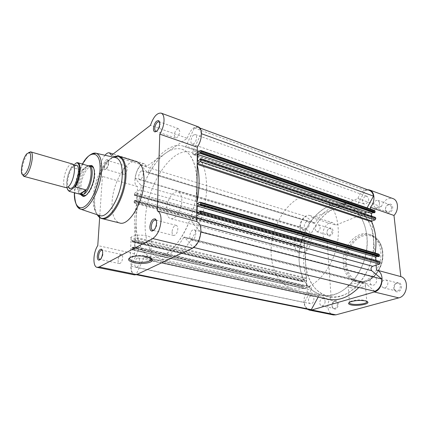 <?xml version="1.0" encoding="UTF-8"?>
<svg xmlns="http://www.w3.org/2000/svg" width="428" height="428" viewBox="0 0 428 428"><rect width="100%" height="100%" fill="white"/><g stroke="black" fill="none" stroke-linecap="round" stroke-linejoin="round"><path stroke-width="0.32" stroke-dasharray="2.14 1.6" d="M72.396 164.004L69.973 164.796C64.623 168.734 61.241 186.924 65.784 187.608M22.438 174.538C20.822 169.782 24.599 156.14 28.473 152.743L28.569 152.652M74.103 165.775L73.894 165.941C69.646 169.081 66.019 182.392 68.164 186.983M303.495 252.675C312.012 250.022 314.227 231.398 306.298 229.761L302.243 230.066C293.811 233.057 291.794 251.338 299.803 252.937L303.495 252.675M88.211 165.786L86.258 166.776L87.949 165.727L77.452 162.629M334.536 294.357C349.676 289.959 363.854 270.673 366.587 249.551C369.407 228.424 360.456 209.688 346.873 205.253C340.79 203.289 334.568 203.691 328.201 206.457C312.932 213.203 300.916 233.073 299.279 253.125C297.578 273.166 306.694 291.532 321.744 294.956C325.842 295.866 330.106 295.662 334.536 294.357M305.442 287.76C320.428 283.063 334.707 262.963 337.692 241.108C340.763 219.248 332.155 200.069 318.833 195.73C312.863 193.809 306.726 194.323 300.424 197.276C285.315 204.466 273.251 225.075 271.352 245.72C269.399 266.35 278.072 285.16 292.832 288.525C296.855 289.414 301.055 289.162 305.442 287.76M67.656 189.615C65.527 185.356 67.576 173.763 71.562 167.327L71.626 166.781L73.659 165.122M71.562 167.327L82.176 170.274L86.258 166.776C80.073 171.147 75.724 190.845 80.223 194.301M82.176 170.274L87.949 165.727M81.791 170.28L87.676 165.641M66.886 187.555C66.024 180.776 67.603 173.854 71.626 166.781L71.637 166.776C67.608 173.843 66.024 180.771 66.896 187.55M88.318 165.818L87.879 165.748M82.551 169.943C77.249 177.7 75.74 193.429 80.325 194.328L80.33 194.328M156.707 131.155C158.606 129.962 159.74 127.715 160.104 124.409L159.714 122.285M108.418 162.667C107.808 166.77 106.529 169.14 104.571 169.777C103.646 169.627 103.223 168.546 103.309 166.535C104.095 161.88 105.518 159.564 107.578 159.58L108.418 162.667M104.475 166.46C104.405 167.985 104.694 168.883 105.358 169.146L105.539 169.178C107.187 168.643 108.263 166.653 108.771 163.212L107.893 160.543C106.198 160.816 105.058 162.79 104.475 166.46M153.973 230.034C155.674 228.75 156.653 226.583 156.916 223.523L156.375 220.746M100.393 259.336C101.816 258.378 102.693 256.447 103.025 253.542L102.42 250.524M151.17 258.41C150.463 257.431 148.794 256.639 146.157 256.03C141.267 255.083 136.762 255.12 132.632 256.158L129.77 257.688M80.838 194.729C79.763 192.841 79.367 190.005 79.651 186.212C80.229 177.93 84.83 167.728 88.96 165.738M91.929 166.567L91.929 166.567C87.917 165.031 81.539 176.539 80.946 186.126C80.608 191.541 81.566 194.686 83.808 195.564L83.808 195.564M86.087 195.157C89.917 193.258 94.283 183.542 94.749 175.758C94.968 172.356 94.604 169.804 93.668 168.097M146.922 235.839C140.084 234.565 134.841 234.993 131.198 237.117C129.443 239.006 130.968 240.595 135.772 241.89C142.61 243.12 147.81 242.665 151.378 240.525C153.069 238.712 151.587 237.149 146.922 235.839M122.884 171.949C122.831 173.458 123.146 174.346 123.836 174.619C125.586 174.373 126.736 172.441 127.282 168.814C127.33 167.321 127.014 166.439 126.335 166.171C124.58 166.412 123.43 168.338 122.884 171.949M118.08 260.181C118.026 262.118 118.444 263.241 119.348 263.541C121.087 263.29 122.194 261.369 122.67 257.774C122.724 255.848 122.301 254.735 121.413 254.441C119.674 254.681 118.561 256.597 118.08 260.181M172.061 231.923C172.067 233.929 172.596 235.111 173.656 235.48C175.935 235.266 177.331 233.073 177.834 228.9C177.823 226.915 177.294 225.743 176.256 225.379C173.966 225.583 172.57 227.766 172.061 231.923M174.276 135.312L175.41 138.041C177.684 137.837 179.129 135.628 179.733 131.417L178.604 128.71C176.325 128.914 174.881 131.112 174.276 135.312M115.255 157.568L115.095 157.541C106.395 155.953 94.363 178.016 93.358 196.345C92.774 206.537 94.625 212.855 98.911 215.305L99.061 215.375M136.783 161.747C127.036 158.109 112.906 182.109 112.088 202.364C111.596 214.048 114.11 220.923 119.631 222.983M206.654 186.48C206.157 167.546 201.133 156.22 191.589 152.507C171.778 145.156 145.814 186.485 145.188 221.79C144.322 241.157 150.619 256.993 161.656 259.352C171.398 261.016 181.306 254.382 191.375 239.461C200.598 224.855 206.622 203.979 206.654 186.48M134.531 274.894C129.609 274.3 129.721 260.406 134.585 253.756L137.597 186.555C130.877 184.939 137.96 161.265 144.413 163.79L146.59 166.305L166.085 152.866C150.389 163.442 137.072 193.75 136.12 219.473C135.141 238.979 141.251 254.906 152.127 257.228C161.731 258.86 171.553 252.124 181.595 237.016C190.802 222.239 196.885 201.144 197.024 183.5C196.645 164.416 191.749 153.037 182.344 149.372C177.235 147.767 171.815 148.933 166.085 152.866L187.245 138.276L150.469 125.302M166.508 209.543C166.487 214.605 167.813 217.617 170.478 218.585C175.132 220.26 181.873 209.806 181.825 200.743C181.788 195.81 180.493 192.873 177.946 191.926C173.19 190.187 166.551 200.571 166.508 209.543M105.004 155.262C100.008 161.105 98.194 175.485 102.41 176.406L99.654 217.52M198.228 126.784C193.809 126.281 190.144 130.112 187.245 138.276M146.59 166.305L111.398 155.359M137.597 186.555L102.41 176.406M134.585 253.756L97.771 245.581M135.002 192.942L134.435 194.221L300.954 240.852L301.51 239.803L135.002 192.942L139.758 189.855C141.101 188.379 141.475 186.827 140.882 185.196L135.184 178.417C135.879 172.644 137.816 168.258 140.989 165.267L147.307 172.34L148.013 171.949C157.879 153.54 172.318 142.246 183.569 146.21L185.19 146.874L185.993 146.199L194.339 127.935L198.025 127.33C199.881 128.106 200.909 130.187 201.101 133.579L193.146 150.833L197.281 152.245M135.184 178.417L300.231 227.215C300.477 222.266 302.361 218.671 305.876 216.424L314.173 223.266L314.981 223.009C324.927 208.136 340.939 200.133 354.405 204.857L356.353 205.617L357.22 205.135L185.993 146.199M374.821 291.318L363.902 282.015L363.169 282.341L358.862 287.455M363.169 282.341L183.724 237.513L184.126 237.096L364.142 282.138M319.588 295.684L318.748 296.032L143.969 257.517L144.589 256.977L319.588 295.684L327.976 299.204M367.24 189.62C362.917 190.219 359.814 193.178 357.931 198.49L334.552 208.554C319.251 215.198 307.25 234.902 305.672 254.821C304.024 274.723 313.237 292.993 328.346 296.422C332.46 297.337 336.734 297.144 341.175 295.86C356.342 291.532 370.493 272.433 373.168 251.477C375.934 230.515 366.908 211.887 353.277 207.43C347.172 205.456 340.929 205.831 334.552 208.554C340.929 205.831 347.172 205.456 353.277 207.43C364.549 211.678 371.263 221.891 373.425 238.075C377.448 269.308 350.002 303.024 328.346 296.422C314.655 292.185 307.063 280.982 305.571 262.819C304.067 240.75 317.041 215.835 334.552 208.554L312.708 217.959L335.83 225.149L332.904 222.742C328.228 221.025 322.375 228.204 323.017 234.721C323.343 238.155 324.729 240.322 327.174 241.226L331.101 297.385C328.822 300.012 327.762 303.227 327.918 307.026C328.378 311.397 330.207 314.04 333.401 314.938M166.085 152.866C152.341 162.431 140.325 186.64 137.003 210.089C133.643 233.517 139.528 254.302 152.127 257.228C155.562 257.993 159.264 257.426 163.229 255.537C176.78 249.192 191.134 224.962 195.51 199.56C199.972 174.137 193.75 152.999 182.344 149.372C177.235 147.767 171.815 148.933 166.085 152.866M306.619 221.522C303.805 224.095 303.511 226.46 305.747 228.616L307.026 228.52C309.856 225.963 310.161 223.598 307.935 221.42L306.619 221.522M141.112 171.114C138.816 172.505 137.677 179.097 139.672 179.471L140.759 179.22C143.059 177.871 144.22 171.221 142.224 170.852L141.112 171.114M310.969 295.994C308.005 296.716 307.539 303.275 310.439 303.682L311.413 303.634C314.387 302.954 314.869 296.358 311.98 295.946L310.969 295.994M137.361 258.084C134.783 259.17 133.734 266.954 136.141 267.227L136.971 267.093C139.565 266.061 140.63 258.207 138.228 257.945L137.361 258.084M372.868 276.82C369.418 277.676 368.909 284.529 372.258 285.15L373.655 285.112C377.116 284.299 377.656 277.408 374.323 276.772L372.868 276.82M192.803 230.018C189.674 231.355 188.555 239.643 191.46 240.108L192.696 239.937C195.842 238.658 196.982 230.291 194.093 229.831L192.803 230.018M365.207 196.388C361.986 199.106 361.633 201.647 364.137 204.017L365.924 203.915C369.155 201.224 369.525 198.678 367.037 196.286L365.207 196.388M193.793 134.916C191.075 136.586 189.818 143.482 192.135 144.059L193.702 143.728C196.431 142.107 197.72 135.141 195.409 134.569L193.793 134.916M134.435 194.221L134.515 195.51L301.323 241.97L134.392 195.184M134.392 200.636L134.103 201.278L301.285 246.929L301.563 246.4L134.392 200.636L134.841 200.352L134.815 200.898L136.751 199.673L137.03 193.413L135.104 194.654L134.627 195.489M134.103 201.278L134.317 202.915L136.778 201.465L136.997 201.946C134.221 214.803 133.691 226.578 135.419 237.262L135.13 238.07L132.857 239.327L132.273 240.616L132.37 242.002L303.495 281.833L132.225 241.638M303.511 287.889L131.877 249.107L132.172 249.861L304.174 288.542L303.511 287.889L303.746 286.482L132.22 247.432L132.675 247.191L132.648 247.764L134.633 246.71L134.932 240.081L132.953 241.162L132.471 241.986M132.22 247.432L131.926 248.079L303.463 287.011M131.877 249.107L131.926 248.079M132.37 249.829L137.784 247.143C138.683 247.737 138.774 249.043 138.057 251.07L311.092 290.066L304.319 302.532C304.854 306.491 306.539 308.856 309.369 309.637M143.969 257.517L136.27 274.214L134.638 274.353C132.322 273.636 131.139 270.956 131.086 266.323L138.057 251.07M183.724 237.513C172.832 254.724 162.105 262.407 151.533 260.566L150.715 260.363M150.683 260.352L144.718 257.041M196.762 215.723L193.649 217.371C191.947 218.992 191.519 220.8 192.375 222.795L200.529 231.928C199.844 239.172 197.372 244.302 193.13 247.331L184.596 237.187M196.859 203.905L196.869 202.712M197.18 164.737L197.185 163.598M197.276 152.512L194.28 154.46L193.392 154.636C192.493 154.037 192.413 152.769 193.146 150.833M194.339 127.935L365.18 190.476L357.22 205.135M365.18 190.476L369.385 190.406M367.074 207.853L365.945 209.918C365.277 211.486 365.491 212.577 366.577 213.192L367.588 213.139L374.607 210.453M373.435 212.577L374.099 212.309L374.152 212.823M197.543 161.233L371.969 219.264L371.665 216.14M371.969 219.264L374.687 218.194L374.639 217.681L375.27 217.435L200.63 158.681M200.015 202.267L378.555 254.184L375.153 255.281L375.201 253.087M378.555 254.184L378.93 254.173M377.63 256.383L378.47 256.099L378.523 256.639M376.009 260.449L376.282 263.225L379.085 262.305L379.031 261.759L379.69 261.545L200.315 211.004M318.186 297.059L318.748 296.032M304.174 288.542L310.364 286.696C311.498 287.274 311.739 288.397 311.092 290.066M134.932 240.081L306.245 280.41L306.56 286.059L304.297 286.803L304.271 286.311L303.746 286.482M306.245 280.41L303.987 281.169L304.014 281.661L303.495 281.833M132.273 240.616L303.115 280.645L303.163 281.512M303.115 280.645L303.682 279.586L306.277 278.703L306.539 278.034C303.382 268.72 302.815 258.635 304.832 247.796L304.656 247.347L136.778 201.465M134.542 202.867L301.975 248.347L304.517 247.357M301.975 248.347L301.328 247.764L134.06 202.246M301.285 246.929L301.328 247.764M136.751 199.673L304.303 245.806L302.098 246.672L302.072 246.202L301.563 246.4M304.303 245.806L303.998 240.418L301.804 241.301L301.831 241.767L301.323 241.97M300.954 240.852L301.002 241.681M301.51 239.803L306.913 237.62C308.374 236.486 308.663 235.181 307.786 233.709L300.231 227.215M135.077 195.2L301.831 241.767M135.104 194.654L301.804 241.301M137.03 193.413L303.998 240.418M134.815 200.898L302.098 246.672M134.841 200.352L302.072 246.202M132.926 241.734L304.014 281.661M132.953 241.162L303.987 281.169M134.633 246.71L306.56 286.059M132.648 247.764L304.297 286.803M132.675 247.191L304.271 286.311M131.086 266.323L304.319 302.532M136.27 274.214L137.067 274.375M193.13 247.331L193.782 247.491M200.529 231.928L200.876 232.019M199.71 211.325L379.031 261.759M199.705 211.972L379.085 262.305M197.131 213.347L376.282 263.225M199.753 204.573L378.47 256.099M200.042 159.05L374.639 217.681M200.042 159.655L374.687 218.194M200.085 152.721L374.099 212.309M201.101 133.579L201.449 133.707M140.989 165.267L305.876 216.424M332.016 305.854L332.567 307.823C335.589 310.38 337.542 309.112 338.425 304.03C337.783 300.863 336.264 299.926 333.867 301.221C332.577 302.345 331.957 303.891 332.016 305.854M337.419 304.067C337.275 306.967 336.14 308.438 334.022 308.481L332.497 307.261L332.037 305.603L333.589 301.708L335.45 301.21C336.585 301.542 337.243 302.494 337.419 304.067M326.917 233.169L327.292 234.662C328.693 238.022 333.466 234.795 333.011 230.746C332.556 228.204 331.304 227.375 329.25 228.252C327.677 229.36 326.896 231.002 326.917 233.169M332.048 230.799C331.818 233.768 330.625 235.234 328.463 235.207L327.243 234.095L326.928 232.837C326.912 231.013 327.564 229.633 328.886 228.702L330.528 228.445L332.048 230.799M385.43 209.886L385.612 210.753C386.805 215.273 393.385 211.833 392.663 207.008C392.011 204.231 390.438 203.412 387.955 204.557C386.174 205.841 385.328 207.617 385.43 209.886M391.599 207.066C391.358 210.448 389.892 212.063 387.201 211.908L385.676 210.218L385.521 209.485C385.441 207.58 386.147 206.087 387.65 205.007L389.94 204.67L391.599 207.066M393.797 288.247L394.086 289.489C395.595 294.239 402.24 291.217 401.469 286.059C400.48 282.469 398.516 281.581 395.574 283.411C394.252 284.695 393.658 286.305 393.797 288.247M400.351 286.107C400.228 289.403 398.837 291.019 396.184 290.965L394.151 288.991L393.91 287.948L395.402 283.882L398.104 283.117C399.367 283.518 400.116 284.513 400.351 286.107M366.994 301.398L364.822 300.322C359.584 299.525 354.807 299.9 350.489 301.44L349.259 302.457M350.227 287.637C354.684 288.82 364.265 287.557 365.394 285.61C365.903 284.802 365.212 284.149 363.335 283.652C358.91 282.432 349.205 283.71 348.092 285.637C347.557 286.471 348.269 287.14 350.227 287.637M307.315 309.219C305.314 307.7 304.196 305.298 303.96 302.002C303.848 298.107 304.934 294.801 307.218 292.078L331.101 297.385M327.174 241.226L303.976 234.539C301.574 233.64 300.231 231.436 299.953 227.926C299.391 221.26 305.244 213.829 309.845 215.53L312.708 217.959M379.588 202.781C379.331 206.21 377.86 207.853 375.179 207.714L373.521 205.274C373.788 201.845 375.265 200.208 377.951 200.358L379.588 202.781M387.896 282.908C387.757 286.252 386.361 287.9 383.713 287.857C382.434 287.455 381.685 286.439 381.46 284.802C381.61 281.458 383.017 279.821 385.671 279.88C386.928 280.281 387.672 281.292 387.896 282.908M325.114 301.414C324.954 304.356 323.819 305.854 321.712 305.902C320.567 305.576 319.914 304.608 319.753 302.997C319.919 300.06 321.059 298.567 323.172 298.53C324.296 298.856 324.948 299.819 325.114 301.414M320.192 227.209C319.951 230.216 318.753 231.714 316.602 231.698L315.094 229.306C315.34 226.3 316.538 224.812 318.694 224.834L320.192 227.209M343.379 263.953C341.576 247.47 356.374 229.836 369.091 234.325C375.624 236.668 379.492 242.28 380.706 251.166C382.916 267.794 368.021 285.513 355.829 281.656C348.558 279.329 344.412 273.428 343.379 263.953M299.151 261.176C296.62 230.328 323.547 196.661 346.873 205.253C358.102 209.49 364.768 219.757 366.882 236.053C370.809 267.511 343.31 301.558 321.744 294.956C308.112 290.719 300.579 279.457 299.151 261.176M357.931 198.49L381.316 206.74L335.83 225.149M381.316 206.74C383.873 200.283 387.752 197.57 392.958 198.592M376.078 265.183L371.873 222.196M303.976 234.539L307.218 292.078M371.777 221.233L370.589 209.067M113.056 157.071C104.33 161.201 95.203 181.097 94.213 197.452C93.721 204.991 94.62 210.726 96.926 214.653M97.333 214.792C95.15 210.801 94.304 205.124 94.791 197.757C95.77 181.472 104.737 161.682 113.474 157.167M82.395 164.074C78.067 172.013 75.446 180.68 74.515 190.08L74.365 192.739M76.521 205.135C75.023 201.615 74.515 196.816 74.996 190.733C76.045 176.641 83.439 159.382 90.677 154.61M314.981 223.009L148.013 171.949M140.882 185.196L307.786 233.709M139.758 189.855L306.913 237.62M137.265 247.234L309.76 286.728M192.375 222.795L199.817 224.786M193.649 217.371L196.741 218.216M200.336 150.528L374.19 210.474M194.28 154.46L367.588 213.139M197.549 152.336L365.945 209.918M314.173 223.266L147.307 172.34M304.832 247.796L136.997 201.946M306.539 278.034L135.419 237.262M306.277 278.703L135.13 238.07M303.682 279.586L132.857 239.327M375.335 255.275L197.062 203.899M374.917 254.772L197.618 203.589M356.315 205.601L185.158 146.863M346.439 264.376C345.455 252.723 352.501 239.803 361.949 236.31C371.376 232.639 381.204 239.798 382.418 252.129C383.777 264.413 375.843 278.254 366.026 281.11C356.23 284.144 347.285 276.071 346.439 264.376M382.53 251.707C381.311 242.837 377.432 237.23 370.894 234.892C358.166 230.392 343.368 247.983 345.193 264.434C346.231 273.893 350.388 279.784 357.664 282.111C369.862 285.968 384.756 268.297 382.53 251.707M72.444 164.02C72.343 164.416 72.84 164.983 73.948 165.732M65.837 187.619C65.949 187.229 66.672 186.999 68.004 186.934M306.298 229.761L177.946 191.926M191.589 152.507L318.833 195.73M161.656 259.352L292.832 288.525M299.803 252.937L170.478 218.585M105.539 169.178L104.571 169.777M132.632 256.158L131.91 256.821M131.198 237.117L130.246 257.239M82.374 164.068C78.051 172.019 75.424 180.696 74.499 190.096L74.344 192.734M123.836 174.619L105.358 169.146M119.348 263.541L100.2 259.534M173.656 235.48L153.513 230.457M153.042 230.339L152.759 230.269M175.41 138.041L156.391 131.407M178.604 128.71L159.617 121.889M176.256 225.379L156.177 220.153M155.706 220.029L155.428 219.96M121.413 254.441L102.335 250.268M126.335 166.171L107.893 160.543M144.413 163.79L113.147 154.016M151.378 240.525L150.758 258.148M108.065 160.623L107.578 159.58M184.398 237.059L363.902 282.015M144.589 256.977L319.432 295.62M139.672 179.471L305.747 228.616M136.141 267.227L310.439 303.682M191.46 240.108L372.258 285.15M192.135 144.059L364.137 204.017M137.784 247.143L310.364 286.696M134.638 274.353L136.35 274.701M151.533 260.566L161.645 262.781M193.392 154.636L366.577 213.192M198.025 127.33L199.849 128.004M195.409 134.569L367.037 196.286M194.093 229.831L374.323 276.772M138.228 257.945L311.98 295.946M142.224 170.852L307.935 221.42M304.656 247.347L136.896 201.438M375.153 255.281L196.901 203.921M134.317 202.915L301.703 248.363M303.939 288.558L132.172 249.861M303.372 281.843L132.37 242.002M301.184 241.981L134.515 195.51M354.405 204.857L183.569 146.21M314.318 223.346L147.419 172.414M356.353 205.617L185.19 146.874M332.497 307.261L332.567 307.823M327.243 234.095L327.292 234.662M385.676 210.218L385.612 210.753M394.151 288.991L394.086 289.489M369.091 234.325L370.894 234.892C377.646 237.396 381.594 243.077 382.739 251.937C384.842 268.329 370.354 285.877 357.664 282.111L355.829 281.656M365.394 285.61L366.817 301.317M375.179 207.714L387.201 211.908M383.713 287.857L396.184 290.965M321.712 305.902L334.022 308.481M316.602 231.698L328.463 235.207M318.694 224.834L330.528 228.445M323.172 298.53L335.45 301.21M385.671 279.88L398.104 283.117M377.951 200.358L389.94 204.67M309.845 215.53L332.904 222.742M348.092 285.637L349.425 302.173M350.489 301.44L349.89 302.109M395.402 283.882L395.574 283.411M387.65 205.007L387.955 204.557M328.886 228.702L329.25 228.252M333.589 301.708L333.867 301.221"/><path stroke-width="0.64" d="M23.813 176.336L65.784 187.608L68.031 186.918C73.386 183.307 76.928 164.769 72.444 164.02L30.907 151.919C34.641 153.085 30.682 171.735 25.857 175.544L23.813 176.336L22.438 174.538M28.569 152.652L30.682 151.828M24.787 174.094C29.125 170.633 32.699 153.829 29.355 152.759L27.162 153.497C22.556 157.461 19.217 175.089 23.166 174.854L24.787 174.094M68.164 186.983L69.652 188.641L72.016 187.994C77.505 184.34 80.951 165.486 76.238 165.128L74.103 165.775M66.896 187.55C67.383 189.652 68.266 190.776 69.545 190.92L69.47 191.439L80.603 194.387L84.139 194.093C91.062 189.743 95.31 166.658 89.415 165.823L88.211 165.786M69.545 190.92L74.322 187.282C80.025 179.353 81.379 162.175 76.371 162.907L77.57 162.651C81.919 163.33 80.55 178.936 75.323 186.993L74.322 187.282M73.659 165.122L76.371 162.907M79.87 194.205L85.819 189.845L75.323 186.993M80.255 194.307L86.092 190.032L85.819 189.845M80.223 194.301L81.272 194.89L84.139 194.093L86.092 190.032M85.991 190.444C91.464 182.708 92.951 166.551 88.371 165.834L89.356 165.807M81.213 194.874L80.603 194.387M159.804 123.724C159.152 128.464 157.552 131.187 155.011 131.899C153.936 131.712 153.411 130.594 153.438 128.55C154.342 123.087 156.14 120.45 158.831 120.626L159.804 123.724M159.714 122.285L159.045 121.68C156.83 121.927 155.401 124.184 154.749 128.453C154.722 129.973 155.08 130.893 155.819 131.209L156.707 131.155M156.589 222.993C156.049 227.648 154.535 230.344 152.036 231.083C150.576 230.927 149.854 229.483 149.864 226.749C150.656 221.281 152.432 218.66 155.182 218.901C156.15 219.516 156.621 220.885 156.589 222.993M156.375 220.746L155.428 219.96C153.203 220.195 151.812 222.432 151.261 226.674C151.239 228.713 151.737 229.911 152.759 230.269L153.973 230.034M102.645 253.125C102.11 257.169 100.885 259.518 98.975 260.171C97.777 260.037 97.226 258.678 97.322 256.094C98.028 251.439 99.424 249.139 101.5 249.192C102.356 249.711 102.736 251.022 102.645 253.125M102.42 250.524L101.859 250.166C100.168 250.434 99.066 252.386 98.552 256.035C98.467 258.004 98.857 259.138 99.724 259.432L100.393 259.336M134.381 262.792C127.549 260.903 126.725 258.913 131.91 256.821C136.398 255.698 141.304 255.65 146.617 256.682C150.217 257.533 152.122 258.635 152.331 259.983C152.833 262.851 141.903 264.52 134.381 262.792M129.77 257.688C128.833 259.309 130.54 260.636 134.895 261.674C141.812 262.813 147.077 262.391 150.677 260.395L151.421 259.079L151.17 258.41M88.96 165.738L91.555 165.465C93.684 166.524 94.604 169.756 94.315 175.159C93.769 185.276 87.103 197.479 82.914 196.313L80.838 194.729M81.272 194.89L84.032 195.612L86.087 195.157M97.151 267.366L134.531 274.894L136.65 274.573L192.611 248.176C197.576 245.019 200.341 239.263 200.914 230.906C200.812 225.824 199.411 222.699 196.714 221.527L157.317 210.902C159.847 212.042 161.094 215.241 161.062 220.495C160.307 229.162 157.531 235.186 152.737 238.562L99.157 266.997L97.151 267.366C92.544 266.847 93.026 252.536 97.771 245.581L99.654 217.52M161.163 113.12C163.121 113.971 164.079 116.437 164.036 120.519C163.785 125.329 162.367 129.871 159.783 134.146L197.319 147.179C199.935 143.107 201.31 138.742 201.454 134.082C201.395 130.112 200.32 127.683 198.228 126.784L161.163 113.12C156.99 112.746 153.422 116.812 150.469 125.302L111.398 155.359L109.418 152.85C108.081 152.496 106.609 153.299 105.004 155.262M99.061 215.375L99.719 215.594C107.952 218.869 121.515 195.623 122.205 176.004C122.536 165.513 120.445 159.419 115.929 157.718L115.255 157.568M96.926 214.653L100.157 217.691L101.811 218.558L119.631 222.983C128.903 226.444 143.599 202.005 144.022 181.237C144.209 170.184 141.796 163.689 136.783 161.747L119.257 156.274C124.088 158.157 126.34 164.705 126.014 175.913C125.329 196.982 110.74 221.955 101.811 218.558C100.008 218.093 98.52 216.836 97.333 214.792M159.783 134.146L157.317 210.902M197.319 147.179L196.714 221.527M93.668 168.097L92.148 166.642L89.415 165.823M200.657 212.534L380.219 262.862L379.54 264.06L199.94 214.037L200.657 212.534L200.475 210.977L199.71 211.325L199.705 211.972L197.131 213.347L197.19 205.98L199.753 204.573L199.748 205.215L200.352 204.889L200.716 202.99L200.347 202.214L200.015 202.267L196.859 203.905M200.711 204.135L379.513 255.821L379.417 254.858L200.716 202.99M199.94 214.037L196.762 215.723M196.869 202.712C199.721 188.133 199.828 175.475 197.18 164.737M197.185 163.598L200.267 161.565L200.962 160.072L200.63 158.681L200.042 159.05L200.042 159.655L197.543 161.233L197.597 154.326L200.085 152.721L200.079 153.32L201.01 152.202L375.115 211.972L374.784 212.566L200.662 152.946M201.016 151.132L200.711 150.453L374.607 210.453L375.024 211.063L201.016 151.132L201.01 152.202M200.711 150.453L197.276 152.512M199.849 128.004L369.385 190.406C371.595 191.3 372.97 193.205 373.505 196.126L367.074 207.853M375.024 211.063L375.115 211.972M200.079 153.32L374.152 212.823L374.784 212.566M371.665 216.14L371.397 213.395L373.435 212.577M375.27 217.435L200.967 158.991M200.962 160.072L375.784 218.655L375.693 217.734M375.784 218.655L375.126 219.842L371.986 221.062L197.388 163.373M375.201 253.087C376.886 241.344 375.72 230.917 371.697 221.8L371.986 221.062M200.347 202.214L378.93 254.173L379.417 254.858M379.513 255.821L379.176 256.42L200.352 204.889M199.748 205.215L378.523 256.639L379.176 256.42M197.19 205.98L375.672 257.041L377.63 256.383M375.672 257.041L376.009 260.449M379.69 261.545L200.668 211.379M380.219 262.862L380.123 261.893M379.54 264.06L372.676 266.286C370.878 267.5 370.557 268.977 371.718 270.726L381.83 279.072C381.706 285.048 379.369 289.13 374.821 291.318L193.782 247.491M358.862 287.455C348.841 297.39 338.548 301.307 327.976 299.204L161.645 262.781M137.067 274.375L311.29 309.637L318.186 297.059M311.29 309.637L309.369 309.637L136.35 274.701M200.876 232.019L381.83 279.072M197.597 154.326L371.397 213.395M201.449 133.707L373.505 196.126M365.469 300.9L367.829 302.072C369.353 304.249 356.818 306.33 351.067 304.913C348.162 304.185 347.771 303.254 349.89 302.109C354.577 300.44 359.771 300.039 365.469 300.9M349.259 302.457C349.088 303.115 349.858 303.639 351.565 304.03C356.053 305.121 365.737 303.944 366.887 302.141L366.994 301.398M376.078 265.183L376.554 270.047C385.034 272.197 383.279 289.986 374.313 291.982L311.782 309.968L309.289 310.086L307.315 309.219M376.554 270.047L400.811 276.595C409.361 278.767 407.777 296.021 398.784 297.883L335.921 314.848L333.401 314.938L309.289 310.086M367.24 189.62L369.567 189.968L392.958 198.592C398.404 200.267 399.067 210.234 393.99 215.466L400.811 276.595M369.567 189.968C374.96 191.61 375.517 201.839 370.413 207.28L393.99 215.466M371.873 222.196L371.777 221.233M370.589 209.067L370.413 207.28M69.454 191.434L67.656 189.615M98.922 215.327L100.157 217.691C108.792 222.999 124.371 197.64 125.078 175.817C125.383 163.833 122.82 157.279 117.4 156.156L113.056 157.071M113.474 157.167C115.549 156.033 117.475 155.739 119.257 156.274L117.4 156.156L115.111 157.536M74.365 192.739C73.937 204.841 78.902 211.207 85.616 205.82C92.309 200.609 99.114 184.211 99.97 170.9C101.559 151.517 90.677 148.553 82.395 164.074M90.677 154.61C92.667 153.24 94.497 152.796 96.166 153.272C100.248 154.856 102.057 160.682 101.591 170.761C100.666 189.593 87.986 212.106 80.517 209.126C78.848 208.666 77.516 207.334 76.521 205.135M192.611 248.176L152.737 238.562M136.65 274.573L99.157 266.997M199.817 224.786L371.718 270.726M196.741 218.216L372.676 266.286M197.281 152.245L197.549 152.336M197.618 203.589L196.864 203.37M371.697 221.8L197.18 164.325M375.126 219.842L200.267 161.565M311.782 309.968L335.921 314.848M374.313 291.982L398.784 297.883M73.948 165.732L74.028 165.754C76.992 165.668 75.419 165.369 76.238 165.128M68.004 186.934L68.084 186.956C70.577 188.571 69.079 188.01 69.652 188.641M29.355 152.759L30.907 151.919M93.122 166.92L92.138 166.631L93.122 166.92M88.371 165.834L77.57 162.651L76.446 162.849M84.016 195.623L85.006 195.885L84.016 195.623L82.914 196.313M23.166 174.854L24.059 176.379M66.886 187.555C69.01 192.707 68.94 190.176 69.363 191.391M156.076 131.262L155.011 131.899M153.09 230.307L152.036 231.083M99.943 259.454L98.975 260.171M115.929 157.718L96.166 153.272L92.411 153.882C89.522 154.561 86.172 157.953 82.374 164.068M100.2 259.534L99.917 259.475M153.513 230.457L153.042 230.339M156.391 131.407L156.038 131.284M74.344 192.734C75.446 210.458 79.742 206.879 79.03 207.992L80.517 209.126L99.719 215.594M159.617 121.889L159.264 121.761M156.177 220.153L155.706 220.029M102.335 250.268L102.046 250.203M113.147 154.016L109.418 152.85M150.758 258.148L150.677 260.395M92.148 166.642L91.555 165.465M151.421 259.079L152.331 259.983M102.067 250.236L101.5 249.192M155.733 220.083L155.182 218.901M159.28 121.803L158.831 120.626M379.871 261.54L200.475 210.977M375.479 217.424L200.812 158.644M366.999 301.403L367.829 302.072M366.817 301.317L366.887 302.141"/></g></svg>
